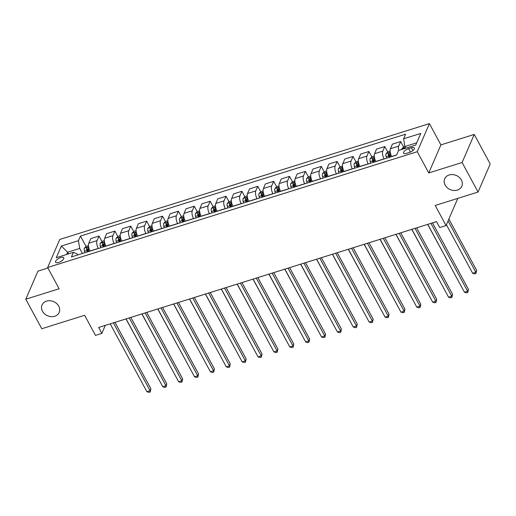 <?xml version="1.0" encoding="UTF-8"?>
<svg xmlns="http://www.w3.org/2000/svg" width="516" height="516" viewBox="0 0 516 516"><rect width="100%" height="100%" fill="white"/><g stroke="black" fill="none" stroke-linecap="round" stroke-linejoin="round"><path stroke-width="0.77" d="M58.74 306.149A9.34 7.695 23.4 0 1 59.185 312.406A9.34 7.695 23.4 0 1 51.174 316.65A9.34 7.695 23.4 0 1 42.486 311.245A9.34 7.695 23.4 0 1 42.041 304.995A9.34 7.695 23.4 0 1 50.052 300.744A9.34 7.695 23.4 0 1 58.74 306.149M461.388 179.994A9.34 7.695 23.4 0 1 461.826 186.25A9.34 7.695 23.4 0 1 453.816 190.494A9.34 7.695 23.4 0 1 445.127 185.089A9.34 7.695 23.4 0 1 444.682 178.839A9.34 7.695 23.4 0 1 452.693 174.589A9.34 7.695 23.4 0 1 461.388 179.994M58.631 262.425A4.67 1.825 -28.4 0 0 63.784 257.774A4.67 1.825 -28.4 0 0 60.727 257.568A4.67 1.825 -28.4 0 0 55.573 262.212A4.67 1.825 -28.4 0 0 58.631 262.425M47.923 268.01L37.932 271.139L25.8 299.209L41.764 328.731L84.63 315.302L95.492 335.381L101.839 333.388L105.29 325.403M429.396 123.627L59.779 239.437L47.646 267.501L417.263 151.691L429.396 123.627L440.896 144.886L428.764 172.95L462.104 162.508L474.236 134.437L440.896 144.886M474.236 134.437L490.2 163.965L478.068 192.029L435.201 205.465L446.056 225.544L457.795 198.383M462.104 162.508L478.068 192.029M446.056 225.544L439.703 227.53L436.51 221.628L98.646 327.486L101.839 333.388M411.387 147.763L408.595 148.64A4.521 1.767 -28.4 0 0 403.596 153.142A4.521 1.767 -28.4 0 0 406.563 153.342L409.356 152.465A4.521 1.767 -28.4 0 0 414.348 147.963A4.521 1.767 -28.4 0 0 411.387 147.763L412.897 150.556M416.702 142.835L404.873 146.544L403.628 138.785L405.615 134.192L80.451 236.076L86.082 246.493M403.628 138.785L420.779 133.412L415.728 145.093L398.578 150.466L396.598 155.058L71.434 256.936L73.414 252.343L56.27 257.716L61.32 246.035L78.464 240.662L80.451 236.076M428.764 172.95L417.263 151.691M25.8 299.209L59.14 288.76L47.646 267.501M73.414 252.343L77.284 254.033L77.774 254.949M68.544 253.872L67.641 252.201L66.667 254.459M405.776 148.215L404.873 146.544M391.734 156.58L391.676 156.477A5.837 2.393 -107.4 0 1 390.431 148.718L392.418 144.132L400.674 141.545L403.628 147.002M384.11 158.967L384.059 158.864A5.837 2.393 -107.4 0 1 382.814 151.104L384.794 146.518L387.748 151.975M375.854 161.553L375.803 161.45A5.837 2.393 -107.4 0 1 374.558 153.691L376.538 149.105L384.794 146.518M368.237 163.94L368.179 163.843A5.837 2.393 -107.4 0 1 366.934 156.084L368.921 151.491L371.868 156.948M359.975 166.526L359.923 166.429A5.837 2.393 -107.4 0 1 358.678 158.67L360.665 154.078L368.921 151.491M352.357 168.913L352.299 168.816A5.837 2.393 -107.4 0 1 351.061 161.056L353.041 156.464L355.995 161.927M344.101 171.505L344.043 171.402A5.837 2.393 -107.4 0 1 342.805 163.643L344.785 159.051L353.041 156.464M336.477 173.892L336.426 173.789A5.837 2.393 -107.4 0 1 335.181 166.029L337.167 161.444L340.115 166.9M328.221 176.478L328.17 176.375A5.837 2.393 -107.4 0 1 326.925 168.616L328.911 164.03L337.167 161.444M320.604 178.865L320.546 178.762A5.837 2.393 -107.4 0 1 319.307 171.002L321.287 166.416L324.241 171.873M312.348 181.451L312.29 181.348A5.837 2.393 -107.4 0 1 311.051 173.589L313.031 169.003L321.287 166.416M304.724 183.838L304.672 183.741A5.837 2.393 -107.4 0 1 303.427 175.982L305.414 171.389L308.362 176.846M296.468 186.424L296.416 186.328A5.837 2.393 -107.4 0 1 295.171 178.568L297.158 173.976L305.414 171.389M288.85 188.817L288.792 188.714A5.837 2.393 -107.4 0 1 287.547 180.955L289.534 176.362L292.488 181.825M280.594 191.404L280.536 191.301A5.837 2.393 -107.4 0 1 279.291 183.541L281.278 178.955L289.534 176.362M272.97 193.79L272.919 193.687A5.837 2.393 -107.4 0 1 271.674 185.928L273.654 181.342L276.608 186.798M264.714 196.377L264.663 196.274A5.837 2.393 -107.4 0 1 263.418 188.514L265.398 183.928L273.654 181.342M257.097 198.763L257.039 198.66A5.837 2.393 -107.4 0 1 255.794 190.901L257.781 186.315L260.735 191.771M248.841 201.35L248.783 201.246A5.837 2.393 -107.4 0 1 247.538 193.494L249.525 188.901L257.781 186.315M241.217 203.736L241.159 203.639A5.837 2.393 -107.4 0 1 239.921 195.88L241.901 191.288L244.855 196.744M232.961 206.323L232.903 206.226A5.837 2.393 -107.4 0 1 231.665 198.466L233.645 193.874L241.901 191.288M225.337 208.716L225.286 208.612A5.837 2.393 -107.4 0 1 224.041 200.853L226.027 196.261L228.975 201.724M217.081 211.302L217.03 211.199A5.837 2.393 -107.4 0 1 215.785 203.439L217.771 198.854L226.027 196.261M209.464 213.689L209.406 213.585A5.837 2.393 -107.4 0 1 208.167 205.826L210.147 201.24L213.102 206.697M201.208 216.275L201.15 216.172A5.837 2.393 -107.4 0 1 199.911 208.412L201.891 203.826L210.147 201.24M193.584 218.661L193.532 218.558A5.837 2.393 -107.4 0 1 192.287 210.799L194.274 206.213L197.222 211.67M185.328 221.248L185.276 221.145A5.837 2.393 -107.4 0 1 184.031 213.392L186.018 208.799L194.274 206.213M177.71 223.634L177.652 223.538A5.837 2.393 -107.4 0 1 176.414 215.778L178.394 211.186L181.348 216.649M169.454 226.221L169.396 226.124A5.837 2.393 -107.4 0 1 168.158 218.365L170.138 213.772L178.394 211.186M161.831 228.614L161.779 228.511A5.837 2.393 -107.4 0 1 160.534 220.751L162.521 216.159L165.468 221.622M153.575 231.2L153.523 231.097A5.837 2.393 -107.4 0 1 152.278 223.338L154.265 218.752L162.521 216.159M145.957 233.587L145.899 233.484A5.837 2.393 -107.4 0 1 144.654 225.724L146.641 221.138L149.595 226.595M137.701 236.173L137.643 236.07A5.837 2.393 -107.4 0 1 136.398 228.311L138.385 223.725L146.641 221.138M130.077 238.56L130.026 238.457A5.837 2.393 -107.4 0 1 128.781 230.697L130.761 226.111L133.715 231.568M121.821 241.146L121.763 241.043A5.837 2.393 -107.4 0 1 120.525 233.29L122.505 228.698L130.761 226.111M114.197 243.533L114.146 243.436A5.837 2.393 -107.4 0 1 112.901 235.677L114.887 231.084L117.835 236.547M105.941 246.119L105.89 246.022A5.837 2.393 -107.4 0 1 104.645 238.263L106.631 233.671L114.887 231.084M98.324 248.512L98.266 248.409A5.837 2.393 -107.4 0 1 97.027 240.65L99.008 236.057L101.962 241.52M90.068 251.099L90.01 250.995A5.837 2.393 -107.4 0 1 88.771 243.236L90.751 238.65L99.008 236.057M82.444 253.485L79.709 248.422L67.641 252.201L61.32 246.035M398.662 150.44A5.837 2.393 -107.4 0 1 398.687 146.131L400.674 141.545M87.643 249.383L88.713 251.363M103.523 244.41L104.593 246.39M119.402 239.43L120.473 241.411M135.276 234.458L136.347 236.438M151.156 229.485L152.226 231.465M167.029 224.512L168.1 226.492M182.909 219.532L183.98 221.512M198.783 214.559L199.853 216.539M214.662 209.586L215.733 211.566M230.542 204.613L231.607 206.594M246.416 199.634L247.487 201.614M262.296 194.661L263.366 196.641M278.169 189.688L279.24 191.668M294.049 184.715L295.12 186.689M309.923 179.736L310.993 181.716M325.802 174.763L326.873 176.743M341.682 169.79L342.747 171.77M357.556 164.817L358.626 166.791M373.436 159.837L374.506 161.818M389.309 154.864L390.38 156.845M78.464 240.662L79.709 248.422M430.937 223.37L467.619 291.218L464.445 292.211L427.758 224.37M432.511 222.88L468.438 289.321L467.619 291.218L467.741 292.482L466.47 292.882L464.445 292.211M468.438 289.321L467.741 292.482M404.86 146.46L403.854 146.776L401.925 148.692A3.864 1.58 72.6 0 0 401.751 149.472M446.405 224.731L472.643 273.248L475.817 272.255L476.636 270.358L448.875 219.016M405.686 148.24A3.864 1.58 -107.4 0 1 405.692 148.176C405.337 147.557 404.828 147.711 404.17 148.653A3.864 1.58 72.6 0 0 404.163 148.718M476.636 270.358L475.939 273.519L475.817 272.255L448.056 220.912M475.939 273.519L474.668 273.919L472.643 273.248M415.058 228.349L451.745 296.19L448.565 297.19L411.884 229.343M416.638 227.853L452.564 294.294L451.745 296.19L451.868 297.455L450.597 297.855L448.565 297.19M452.564 294.294L451.868 297.455M399.184 233.322L435.865 301.17L432.692 302.163L396.004 234.316M400.758 232.826L436.684 299.274L435.865 301.17L435.988 302.434L434.717 302.827L432.692 302.163M436.684 299.274L435.988 302.434M383.304 238.295L419.985 306.143L416.812 307.136L380.131 239.289M384.884 237.805L420.811 304.247L419.985 306.143L420.114 307.407L418.844 307.807L416.812 307.136M420.811 304.247L420.114 307.407M390.128 151.078L387.974 151.756L386.045 153.671A3.864 1.58 72.6 0 0 386.103 156.722L386.478 158.225M390.418 156.993L390.038 155.49A3.864 1.58 -107.4 0 1 389.819 153.149C389.457 152.53 388.948 152.691 388.296 153.626A3.864 1.58 72.6 0 0 388.516 155.967L388.896 157.47M389.645 157.232L389.328 155.987A1.967 0.806 -107.4 0 1 389.212 155.329L388.296 153.626M427.661 224.402L456.866 278.195M374.255 156.051L372.094 156.729L370.172 158.644A3.864 1.58 72.6 0 0 370.224 161.695L370.604 163.198M374.539 161.966L374.165 160.463A3.864 1.58 -107.4 0 1 373.939 158.122C373.584 157.503 373.074 157.664 372.417 158.599A3.864 1.58 72.6 0 0 372.636 160.94L373.016 162.443M373.765 162.211L373.449 160.96A1.967 0.806 -107.4 0 1 373.339 160.302L372.417 158.599M411.787 229.375L440.987 283.168M358.375 161.024L356.221 161.702L354.292 163.617A3.864 1.58 72.6 0 0 354.35 166.674L354.724 168.171M358.665 166.939L358.285 165.436A3.864 1.58 -107.4 0 1 358.065 163.101C357.704 162.482 357.195 162.637 356.537 163.578A3.864 1.58 72.6 0 0 356.762 165.913L357.137 167.416M357.885 167.184L357.575 165.933A1.967 0.806 -107.4 0 1 357.459 165.275L356.537 163.578M395.907 234.348L425.107 288.141M367.431 243.268L404.112 311.116L400.938 312.109L364.251 244.268M369.005 242.778L404.931 309.219L404.112 311.116L404.234 312.38L402.964 312.78L400.938 312.109M404.931 309.219L404.234 312.38M342.495 166.004L340.341 166.674L338.419 168.59A3.864 1.58 72.6 0 0 338.47 171.647L338.851 173.15M342.785 171.912L342.405 170.415A3.864 1.58 -107.4 0 1 342.185 168.074C341.831 167.455 341.321 167.61 340.663 168.551A3.864 1.58 72.6 0 0 340.882 170.893L341.263 172.389M342.011 172.157L341.695 170.906A1.967 0.806 -107.4 0 1 341.579 170.248L340.663 168.551M380.028 239.321L409.233 293.114M351.551 248.248L388.232 316.089L385.059 317.088L348.377 249.241M353.131 247.751L389.051 314.192L388.232 316.089L388.355 317.353L387.09 317.753L385.059 317.088M389.051 314.192L388.355 317.353M335.671 253.221L372.358 321.068L369.179 322.061L332.498 254.214M337.251 252.724L373.178 319.172L372.358 321.068L372.481 322.332L371.21 322.726L369.179 322.061M373.178 319.172L372.481 322.332M319.797 258.194L356.479 326.041L353.305 327.034L316.618 259.187M321.371 257.703L357.298 324.145L356.479 326.041L356.601 327.305L355.33 327.705L353.305 327.034M357.298 324.145L356.601 327.305M303.918 263.166L340.605 331.014L337.425 332.007L300.744 264.166M305.498 262.676L341.424 329.118L340.605 331.014L340.728 332.278L339.457 332.678L337.425 332.007M341.424 329.118L340.728 332.278M288.044 268.146L324.725 335.987L321.552 336.987L284.864 269.139M289.618 267.649L325.544 334.091L324.725 335.987L324.848 337.251L323.577 337.651L321.552 336.987M325.544 334.091L324.848 337.251M326.622 170.977L324.467 171.654L322.539 173.57A3.864 1.58 72.6 0 0 322.59 176.62L322.971 178.123M326.912 176.891L326.531 175.388A3.864 1.58 -107.4 0 1 326.312 173.047C325.951 172.428 325.441 172.589 324.783 173.524A3.864 1.58 72.6 0 0 325.009 175.866L325.383 177.369M326.131 177.13L325.815 175.885A1.967 0.806 -107.4 0 1 325.706 175.227L324.783 173.524M364.154 244.3L393.353 298.093M310.742 175.95L308.587 176.627L306.665 178.542A3.864 1.58 72.6 0 0 306.717 181.593L307.097 183.096M311.032 181.864L310.651 180.361A3.864 1.58 -107.4 0 1 310.432 178.02C310.071 177.401 309.568 177.562 308.91 178.497A3.864 1.58 72.6 0 0 309.129 180.839L309.51 182.341M310.258 182.109L309.942 180.858A1.967 0.806 -107.4 0 1 309.826 180.2L308.91 178.497M348.274 249.273L377.48 303.066M294.868 180.923L292.714 181.6L290.785 183.515A3.864 1.58 72.6 0 0 290.837 186.573L291.218 188.069M295.152 186.837L294.778 185.334A3.864 1.58 -107.4 0 1 294.559 182.999C294.197 182.38 293.688 182.535 293.03 183.477A3.864 1.58 72.6 0 0 293.249 185.812L293.63 187.314M294.378 187.082L294.062 185.831A1.967 0.806 -107.4 0 1 293.952 185.173L293.03 183.477M332.401 254.246L361.6 308.039M278.988 185.902L276.834 186.573L274.905 188.488A3.864 1.58 72.6 0 0 274.964 191.546L275.338 193.049M279.279 191.81L278.898 190.314A3.864 1.58 -107.4 0 1 278.679 187.972C278.317 187.353 277.808 187.514 277.156 188.45A3.864 1.58 72.6 0 0 277.376 190.791L277.756 192.287M278.505 192.055L278.189 190.804A1.967 0.806 -107.4 0 1 278.072 190.146L277.156 188.45M316.521 259.219L345.726 313.012M263.115 190.875L260.954 191.552L259.032 193.468A3.864 1.58 72.6 0 0 259.084 196.519L259.464 198.021M263.399 196.79L263.025 195.287A3.864 1.58 -107.4 0 1 262.799 192.945C262.444 192.326 261.935 192.487 261.277 193.423A3.864 1.58 72.6 0 0 261.496 195.764L261.876 197.267M262.625 197.028L262.309 195.783A1.967 0.806 -107.4 0 1 262.199 195.125L261.277 193.423M300.647 264.198L329.847 317.991M272.164 273.119L308.845 340.966L305.672 341.96L268.991 274.112M273.744 272.622L309.671 339.07L308.845 340.966L308.974 342.231L307.704 342.624L305.672 341.96M309.671 339.07L308.974 342.231M247.235 195.848L245.081 196.525L243.152 198.441A3.864 1.58 72.6 0 0 243.21 201.492L243.584 202.994M247.525 201.762L247.145 200.26A3.864 1.58 -107.4 0 1 246.925 197.918C246.564 197.299 246.055 197.46 245.403 198.396A3.864 1.58 72.6 0 0 245.622 200.737L245.997 202.24M246.745 202.008L246.435 200.756A1.967 0.806 -107.4 0 1 246.319 200.098L245.403 198.396M284.767 269.171L313.967 322.964M256.291 278.092L292.972 345.939L289.798 346.933L253.111 279.091M257.865 277.602L293.791 344.043L292.972 345.939L293.094 347.203L291.824 347.603L289.798 346.933M293.791 344.043L293.094 347.203M231.355 200.821L229.201 201.498L227.279 203.414A3.864 1.58 72.6 0 0 227.33 206.471L227.711 207.967M231.645 206.735L231.265 205.233A3.864 1.58 -107.4 0 1 231.045 202.898C230.691 202.278 230.181 202.433 229.523 203.375A3.864 1.58 72.6 0 0 229.743 205.716L230.123 207.213M230.871 206.98L230.555 205.729A1.967 0.806 -107.4 0 1 230.439 205.071L229.523 203.375M268.888 274.144L298.093 327.937M240.411 283.071L277.092 350.912L273.919 351.906L237.237 284.064M241.991 282.575L277.911 349.016L277.092 350.912L277.221 352.176L275.95 352.576L273.919 351.906M277.911 349.016L277.221 352.176M215.482 205.8L213.327 206.471L211.399 208.387A3.864 1.58 72.6 0 0 211.45 211.444L211.831 212.947M215.772 211.708L215.391 210.212A3.864 1.58 -107.4 0 1 215.172 207.871C214.811 207.251 214.301 207.413 213.643 208.348A3.864 1.58 72.6 0 0 213.869 210.689L214.243 212.186M214.991 211.953L214.675 210.702A1.967 0.806 -107.4 0 1 214.566 210.044L213.643 208.348M253.014 279.117L282.213 332.91M224.531 288.044L261.219 355.885L258.039 356.885L221.358 289.037M226.111 287.547L262.038 353.989L261.219 355.885L261.341 357.149L260.07 357.549L258.039 356.885M262.038 353.989L261.341 357.149M199.602 210.773L197.447 211.45L195.525 213.366A3.864 1.58 72.6 0 0 195.577 216.417L195.957 217.92M199.892 216.688L199.511 215.185A3.864 1.58 -107.4 0 1 199.292 212.844C198.931 212.224 198.428 212.386 197.77 213.321A3.864 1.58 72.6 0 0 197.989 215.662L198.37 217.165M199.118 216.926L198.802 215.682A1.967 0.806 -107.4 0 1 198.686 215.024L197.77 213.321M237.134 284.097L266.34 337.89M208.657 293.017L245.339 360.865L242.165 361.858L205.484 294.01M210.231 292.52L246.158 358.968L245.339 360.865L245.461 362.129L244.191 362.522L242.165 361.858M246.158 358.968L245.461 362.129M183.728 215.746L181.574 216.423L179.645 218.339A3.864 1.58 72.6 0 0 179.697 221.39L180.078 222.893M184.012 221.661L183.638 220.158A3.864 1.58 -107.4 0 1 183.419 217.816C183.057 217.197 182.548 217.359 181.89 218.294A3.864 1.58 72.6 0 0 182.109 220.635L182.49 222.138M183.238 221.906L182.922 220.655A1.967 0.806 -107.4 0 1 182.812 219.997L181.89 218.294M221.261 289.07L250.46 342.863M192.778 297.99L229.465 365.838L226.285 366.831L189.604 298.99M194.358 297.5L230.284 363.941L229.465 365.838L229.588 367.102L228.317 367.502L226.285 366.831M230.284 363.941L229.588 367.102M167.848 220.719L165.694 221.396L163.766 223.312A3.864 1.58 72.6 0 0 163.824 226.369L164.198 227.866M168.139 226.634L167.758 225.131A3.864 1.58 -107.4 0 1 167.539 222.796C167.178 222.177 166.674 222.332 166.017 223.273A3.864 1.58 72.6 0 0 166.236 225.615L166.616 227.111M167.365 226.879L167.049 225.627A1.967 0.806 -107.4 0 1 166.932 224.97L166.017 223.273M205.381 294.043L234.587 347.836M176.904 302.969L213.585 370.81L210.412 371.804L173.724 303.963M178.478 302.473L214.404 368.914L213.585 370.81L213.708 372.075L212.437 372.475L210.412 371.804M214.404 368.914L213.708 372.075M161.024 307.942L197.712 375.783L194.532 376.783L157.851 308.936M162.605 307.446L198.531 373.887L197.712 375.783L197.834 377.048L196.564 377.448L194.532 376.783M198.531 373.887L197.834 377.048M145.151 312.915L181.832 380.763L178.659 381.756L141.971 313.909M146.725 312.419L182.651 378.867L181.832 380.763L181.955 382.027L180.684 382.421L178.659 381.756M182.651 378.867L181.955 382.027M129.271 317.888L165.952 385.736L162.779 386.729L126.097 318.888M130.851 317.398L166.771 383.84L165.952 385.736L166.081 387L164.81 387.4L162.779 386.729M166.771 383.84L166.081 387M151.975 225.698L149.814 226.369L147.892 228.285A3.864 1.58 72.6 0 0 147.944 231.342L148.324 232.845M152.259 231.607L151.885 230.11A3.864 1.58 -107.4 0 1 151.659 227.769C151.304 227.15 150.795 227.311 150.137 228.246A3.864 1.58 72.6 0 0 150.356 230.588L150.737 232.084M151.485 231.852L151.169 230.607A1.967 0.806 -107.4 0 1 151.059 229.942L150.137 228.246M189.507 299.016L218.707 352.809M136.095 230.671L133.941 231.349L132.012 233.264A3.864 1.58 72.6 0 0 132.07 236.315L132.444 237.818M136.385 236.586L136.005 235.083A3.864 1.58 -107.4 0 1 135.785 232.742C135.424 232.123 134.915 232.284 134.263 233.219A3.864 1.58 72.6 0 0 134.483 235.56L134.857 237.063M135.605 236.825L135.295 235.58A1.967 0.806 -107.4 0 1 135.179 234.922L134.263 233.219M173.628 303.995L202.833 357.788M120.215 235.644L118.061 236.322L116.139 238.237A3.864 1.58 72.6 0 0 116.19 241.295L116.571 242.791M120.505 241.559L120.131 240.056A3.864 1.58 -107.4 0 1 119.906 237.715C119.551 237.096 119.041 237.257 118.383 238.192A3.864 1.58 72.6 0 0 118.603 240.533L118.983 242.036M119.731 241.804L119.415 240.553A1.967 0.806 -107.4 0 1 119.299 239.895L118.383 238.192M157.748 308.968L186.953 362.761M104.342 240.617L102.187 241.295L100.259 243.21A3.864 1.58 72.6 0 0 100.31 246.267L100.691 247.764M104.632 246.532L104.251 245.029A3.864 1.58 -107.4 0 1 104.032 242.694C103.671 242.075 103.161 242.23 102.503 243.171A3.864 1.58 72.6 0 0 102.729 245.513L103.103 247.009M103.851 246.777L103.542 245.526A1.967 0.806 -107.4 0 1 103.426 244.868L102.503 243.171M141.874 313.941L171.073 367.734M113.391 322.868L150.079 390.709L146.905 391.702L110.218 323.861M114.971 322.371L150.898 388.812L150.079 390.709L150.201 391.973L148.93 392.373L146.905 391.702M150.898 388.812L150.201 391.973M88.462 245.597L86.307 246.267L84.385 248.183A3.864 1.58 72.6 0 0 84.437 251.24L84.817 252.743M88.752 251.505L88.371 250.008A3.864 1.58 -107.4 0 1 88.152 247.667C87.791 247.048 87.288 247.209 86.63 248.144A3.864 1.58 72.6 0 0 86.849 250.486L87.23 251.982M87.978 251.75L87.662 250.505A1.967 0.806 -107.4 0 1 87.546 249.841L86.63 248.144M125.994 318.914L155.2 372.707M391.676 156.477L396.656 154.916M375.803 161.45L384.059 158.864M359.923 166.429L368.179 163.843M344.043 171.402L352.299 168.816M328.17 176.375L336.426 173.789M312.29 181.348L320.546 178.762M296.416 186.328L304.672 183.741M280.536 191.301L288.792 188.714M264.663 196.274L272.919 193.687M248.783 201.246L257.039 198.66M232.903 206.226L241.159 203.639M217.03 211.199L225.286 208.612M201.15 216.172L209.406 213.585M185.276 221.145L193.532 218.558M169.396 226.124L177.652 223.538M153.523 231.097L161.779 228.511M137.643 236.07L145.899 233.484M121.763 241.043L130.026 238.457M105.89 246.022L114.146 243.436M90.01 250.995L98.266 248.409M390.431 148.718L398.687 146.131M374.558 153.691L382.814 151.104M358.678 158.67L366.934 156.084M342.805 163.643L351.061 161.056M326.925 168.616L335.181 166.029M311.051 173.589L319.307 171.002M295.171 178.568L303.427 175.982M279.291 183.541L287.547 180.955M263.418 188.514L271.674 185.928M247.538 193.494L255.794 190.901M231.665 198.466L239.921 195.88M215.785 203.439L224.041 200.853M199.911 208.412L208.167 205.826M184.031 213.392L192.287 210.799M168.158 218.365L176.414 215.778M152.278 223.338L160.534 220.751M136.398 228.311L144.654 225.724M120.525 233.29L128.781 230.697M104.645 238.263L112.901 235.677M88.771 243.236L97.027 240.65M410.439 152.052L408.595 148.64M405.421 147.563L401.97 148.647M390.264 152.31L386.097 153.62M388.516 155.967L386.103 156.722M391.07 155.168L390.038 155.49M374.39 157.29L370.217 158.593M372.636 160.94L370.224 161.695M375.19 160.141L374.165 160.463M358.51 162.263L354.344 163.572M356.762 165.913L354.35 166.674M359.31 165.114L358.285 165.436M342.637 167.236L338.464 168.545M340.882 170.893L338.47 171.647M343.437 170.093L342.405 170.415M326.757 172.209L322.59 173.518M325.009 175.866L322.59 176.62M327.557 175.066L326.531 175.388M310.877 177.188L306.71 178.491M309.129 180.839L306.717 181.593M311.683 180.039L310.651 180.361M295.004 182.161L290.83 183.47M293.249 185.812L290.837 186.573M295.803 185.018L294.778 185.334M279.124 187.134L274.957 188.443M277.376 190.791L274.964 191.546M279.93 189.991L278.898 190.314M263.25 192.107L259.077 193.416M261.496 195.764L259.084 196.519M264.05 194.964L263.025 195.287M247.37 197.086L243.204 198.389M245.622 200.737L243.21 201.492M248.17 199.937L247.145 200.26M231.497 202.059L227.324 203.369M229.743 205.716L227.33 206.471M232.297 204.916L231.265 205.233M215.617 207.032L211.45 208.341M213.869 210.689L211.45 211.444M216.417 209.889L215.391 210.212M199.737 212.005L195.57 213.314M197.989 215.662L195.577 216.417M200.543 214.862L199.511 215.185M183.864 216.984L179.691 218.287M182.109 220.635L179.697 221.39M184.663 219.835L183.638 220.158M167.984 221.957L163.817 223.267M166.236 225.615L163.824 226.369M168.79 224.815L167.758 225.131M152.11 226.93L147.937 228.24M150.356 230.588L147.944 231.342M152.91 229.788L151.885 230.11M136.23 231.91L132.064 233.213M134.483 235.56L132.07 236.315M137.03 234.761L136.005 235.083M120.357 236.883L116.184 238.186M118.603 240.533L116.19 241.295M121.157 239.734L120.131 240.056M104.477 241.856L100.31 243.165M102.729 245.513L100.31 246.267M105.277 244.713L104.251 245.029M88.604 246.829L84.431 248.138M86.849 250.486L84.437 251.24M89.403 249.686L88.371 250.008"/></g></svg>
